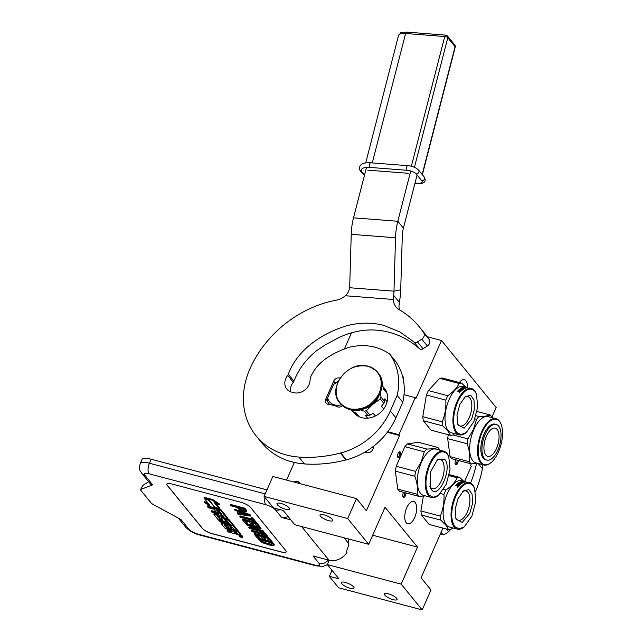 <?xml version="1.0" encoding="UTF-8"?>
<svg xmlns="http://www.w3.org/2000/svg" width="642" height="642" viewBox="0 0 642 642"><rect width="100%" height="100%" fill="white"/><g stroke="black" fill="none" stroke-linecap="round" stroke-linejoin="round"><path stroke-width="0.96" d="M331.882 570.192A16.243 7.576 -75.2 0 1 330.606 573.587A16.243 7.576 -75.2 0 1 329.242 576.299L338.96 578.867L327.308 564.583L329.218 560.249M403.633 492.326A3.082 1.436 104.8 0 0 402.791 494.589A3.082 1.436 104.8 0 0 402.903 496.699A3.082 1.436 104.8 0 0 404.452 497.02A3.082 1.436 104.8 0 0 405.824 494.139A3.082 1.436 104.8 0 0 405.896 492.928M397.936 457.449A3.082 1.436 104.8 0 0 400.191 456.045A3.082 1.436 104.8 0 0 400.319 452.032A3.082 1.436 104.8 0 0 399.067 452.008A3.082 1.436 104.8 0 0 397.719 457.08A3.082 1.436 104.8 0 0 397.936 457.449M455.956 459.832A3.082 1.436 104.8 0 0 455.09 462.12A3.082 1.436 104.8 0 0 455.202 464.238A3.082 1.436 104.8 0 0 456.751 464.559A3.082 1.436 104.8 0 0 458.123 461.67A3.082 1.436 104.8 0 0 458.195 460.426M406.25 522.74A11.532 5.377 104.8 0 0 407.758 523.776A11.532 5.377 104.8 0 0 415.358 515.799A11.532 5.377 104.8 0 0 415.173 502.509A11.532 5.377 104.8 0 0 413.665 501.482A11.532 5.377 104.8 0 0 406.065 509.459A11.532 5.377 104.8 0 0 406.25 522.74M466.02 432.692A23.955 11.171 -75.2 0 1 465.811 432.86A23.955 11.171 -75.2 0 1 459.191 434.835L451.278 432.74A23.955 11.171 -75.2 0 1 449.143 399.452A23.955 11.171 -75.2 0 1 463.54 386.428L467.392 387.447A11.532 5.377 104.8 0 0 465.875 380.714A11.532 5.377 104.8 0 0 464.359 379.687A11.532 5.377 104.8 0 0 459.375 382.536M491.892 417.22L496.162 407.534L441.487 340.493L415.912 398.481L415.238 397.663L398.899 434.706L399.573 435.525L366.389 510.751L356.479 498.593L347.683 518.543L368.685 544.304L385.023 507.26L417.517 547.096L401.178 584.14L422.187 609.9L430.991 589.95L421.072 577.792L442.98 528.117M471.324 463.861L470.586 465.522L471.26 466.349L464.583 481.492M404.701 492.615A2.271 1.059 -75.2 0 1 404.733 494.011A2.271 1.059 104.8 0 1 403.032 496.378A2.271 1.059 104.8 0 1 402.767 496.21M398.698 452.369A2.271 1.059 104.8 0 1 399.011 452.353A2.271 1.059 104.8 0 1 399.316 452.562A2.271 1.059 -75.2 0 1 399.348 455.178A2.271 1.059 -75.2 0 1 397.847 456.751A2.271 1.059 -75.2 0 1 397.583 456.582M456.992 460.105A2.271 1.059 -75.2 0 1 457.032 461.55A2.271 1.059 104.8 0 1 455.33 463.909A2.271 1.059 104.8 0 1 455.066 463.741M441.487 340.493L427.251 336.729M402.486 375.971A5.28 4.422 140.8 0 1 402.743 376.26A5.28 4.422 140.8 0 1 403.417 380.088M351.503 332.853L344.481 348.767M415.238 397.663L404.011 394.686M398.899 434.706L387.76 431.753M399.573 435.525L387.351 432.291M299.71 483.57A4.141 3.467 -39.2 0 0 299.116 482.319A4.141 3.467 -39.2 0 0 293.964 482.046M373.379 446.399A5.28 4.422 140.8 0 1 373.002 449.175A5.28 4.422 140.8 0 1 365.129 452M294.341 462.449L286.565 480.088M356.479 498.593L272.882 476.468L264.087 496.41L347.683 518.543M368.685 544.304L294.814 524.747L283.162 510.454L273.444 507.886L264.087 496.41M285.674 509.267A6.901 1.958 23.8 0 1 276.975 503.561A6.901 1.958 23.8 0 1 280.907 503.424A6.901 1.958 23.8 0 1 289.606 509.13A6.901 1.958 23.8 0 1 285.674 509.267M328.72 520.662A6.901 1.958 23.8 0 1 320.021 514.956A6.901 1.958 23.8 0 1 323.961 514.82A6.901 1.958 23.8 0 1 332.652 520.526A6.901 1.958 23.8 0 1 328.72 520.662M417.517 547.096L372.689 535.227M401.178 584.14L327.308 564.583M422.187 609.9L338.599 587.767L329.242 576.299M350.099 588.257A6.901 1.958 23.8 0 1 341.4 582.551A6.901 1.958 23.8 0 1 345.34 582.414A6.901 1.958 23.8 0 1 354.031 588.12A6.901 1.958 23.8 0 1 350.099 588.257M393.145 599.652A6.901 1.958 23.8 0 1 384.446 593.946A6.901 1.958 23.8 0 1 388.386 593.81A6.901 1.958 23.8 0 1 397.077 599.516A6.901 1.958 23.8 0 1 393.145 599.652M299.453 483.498L297.415 481.516L294.229 482.118M266.96 489.894L151.207 459.247A16.243 4.606 23.8 0 0 141.954 459.56L140.197 463.548C138.72 470.658 139.836 469.687 141.818 473.395A8.121 6.805 140.8 0 0 144.972 475.393L152.668 484.83L150.95 484.598M288.025 516.417A8.121 6.805 140.8 0 1 281.661 517.5L275.498 509.949A8.121 6.805 -39.2 0 0 280.177 509.668M290.906 519.948L281.661 517.5M348.686 539.007L348.606 543.469A15.424 12.928 140.8 0 1 346.215 551.213L347.049 552.248A15.424 12.928 140.8 0 1 329.001 560.193L313.031 555.972L319.194 563.524A8.121 6.805 -39.2 0 0 328.247 560.001M202.374 528.422L167.361 485.488A8.121 2.303 23.8 0 1 166.872 484.052A8.121 2.303 23.8 0 1 171.502 483.899L240.935 502.277A8.121 2.303 23.8 0 1 250.677 507.549L285.69 550.483A8.121 2.303 23.8 0 1 286.18 551.919A8.121 2.303 23.8 0 1 281.549 552.08L212.117 533.695A8.121 2.303 23.8 0 1 202.374 528.422L202.407 528.35A8.121 2.303 -156.2 0 0 212.149 533.622L281.581 552.008A8.121 2.303 -156.2 0 0 286.196 551.879M319.194 563.524C320.486 565.506 319.106 566.035 315.053 565.12L198.41 534.24C194.028 532.916 190.778 531.159 188.668 528.968L180.964 519.522L153.446 504.628A4.871 1.38 -156.2 0 1 151.03 502.846L140.943 490.48A4.871 1.38 -156.2 0 1 140.654 489.613L142.652 485.529L148.631 481.749M142.652 485.529L140.975 489.34L152.668 484.83M166.896 484.02A8.121 2.303 -156.2 0 0 167.393 485.424L202.407 528.35M246.616 511.859L246.801 510.703L244.754 508.191L230.871 504.516L230.558 505.23L231.072 505.856L237.275 507.501L239.53 509.981L244.345 511.907L246.616 511.859L244.442 508.905L230.558 505.23M239.779 513.118L237.604 512.765L237.291 513.48L237.797 514.106L250.324 516.112L249.642 515.277L234.394 509.933L238.792 511.915L240.493 514.001L237.291 513.48M250.324 516.112L250.637 515.398L249.955 514.563L234.707 509.218L234.394 509.933M251.423 518.888L240.156 515.903L239.843 516.617L240.357 517.243L252.763 520.526L254.128 522.195L255.604 522.588L252.37 518.624L250.894 518.23L252.25 519.9L239.843 516.617M255.604 522.588L255.917 521.874L252.683 517.909L251.207 517.516L250.894 518.23M252.33 522.869L253.71 524.57L253.397 525.284L251.183 522.564L255.026 523.583L257.578 526.713L259.352 527.186L259.665 526.472L256.599 522.716L255.66 522.468M253.983 522.018L242.716 519.033L242.403 519.747L245.469 523.511L247.242 523.976L244.682 520.847L249.409 522.098L251.624 524.811L253.397 525.284M247.242 523.976L247.555 523.27L245.83 521.144M255.211 527.234L249.104 526.873L248.791 527.588L249.561 528.527L263.445 532.202L263.758 531.488L263.244 530.862L262.931 531.576L251.118 528.446L260.804 528.96L261.117 528.246L259.408 527.058M257.434 526.536L247.298 523.856M263.244 530.862L254.882 528.647M263.18 533.301L251.913 530.316L251.6 531.03L252.113 531.656L264.52 534.947L265.884 536.616L267.361 537.009L264.127 533.037L262.65 532.643L264.014 534.313L251.6 531.03M267.361 537.009L267.674 536.295L264.44 532.322L263.501 532.074M264.087 537.282L265.475 538.983L265.154 539.697L262.939 536.985L266.783 537.996L269.335 541.134L271.109 541.599L271.43 540.893L268.356 537.129L267.417 536.881M265.74 536.439L254.473 533.454L254.16 534.168L257.225 537.924L258.999 538.397L256.439 535.259L261.166 536.511L263.389 539.232L265.154 539.697M258.999 538.397L259.312 537.683L257.586 535.564M258.164 538.173L257.907 538.758L261.607 542.442L270.475 545.363L273.717 545.652L274.286 544.673L272.104 541.728L271.165 541.479M269.191 540.957L259.055 538.269M239.394 534.922A1.918 0.546 -156.2 0 0 239.225 535.043L238.904 535.757A1.918 0.546 -156.2 0 0 241.328 537.338A1.918 0.546 -156.2 0 0 242.419 537.298A1.918 0.546 -156.2 0 0 240.004 535.717A1.918 0.546 -156.2 0 0 238.904 535.757M242.419 537.298L242.732 536.592A1.918 0.546 -156.2 0 0 240.606 535.091M231.882 531.191L227.38 530.003L227.067 530.717L228.046 531.913L233.303 533.309A1.782 0.506 -156.2 0 0 234.314 533.269A1.782 0.506 -156.2 0 0 234.21 532.956A1.782 0.506 -156.2 0 0 236.344 534.112L239.964 535.067L240.951 534.337L238.134 530.749L237.042 530.461M230.446 524.771L221.434 522.588L221.185 523.511L225.262 528.502L231.321 530.501L232.3 531.704L227.067 530.717M228.488 522.363L226.353 521.802M216.153 511.915L211.651 510.719L211.338 511.433L212.317 512.629L217.959 514.13L219.251 515.711L213.947 514.507L218.095 519.715L225.559 522.09L226.554 521.352L225.35 519.755M218.424 514.691L214.942 513.769L213.947 514.507M221.008 513.199L218.745 512.597M210.857 506.698L207.687 505.856L207.374 506.57L208.353 507.774L213.995 509.267L216.274 512.059L218.697 512.701L219.01 511.987L217.566 510.213M226.963 518.415L228.785 519.29L237.347 529.786L237.026 530.493L228.472 520.004L221.787 517.837L221.177 518.07L223.007 520.365L220.326 519.731L217.036 516.064L226.353 518.383L227.34 517.645L221.033 509.788L219.773 509.066M222.309 519.458L220.102 518.728L218.015 516.176M221.482 517.091L221.105 517.861M240.638 535.043L237.813 531.464L227.172 528.494L224.395 525.036L227.461 525.774L229.266 527.981L231.69 528.631L232.003 527.917L231.032 526.721M234.547 529.802L228.022 528.069L225.406 525.228M219.484 508.986L214.308 502.638L219.436 504.925L219.749 504.211L212.614 499.508L204.22 497.285L203.907 497.991L209.388 500.439L214.564 506.787L219.484 508.986L219.797 508.271L215.72 503.264M208.185 503.24L204.565 501.627L204.252 502.341L211.378 507.044L219.7 509.242L214.211 506.795L209.035 500.455L204.124 498.256L209.284 504.58L204.252 502.341M219.7 509.242L219.733 508.408M244.754 508.191L244.442 508.905M246.801 510.703L246.488 511.409M249.955 514.563L249.642 515.277M252.683 517.909L252.37 518.624M256.599 522.716L256.286 523.423L242.403 519.747M259.352 527.186L256.286 523.423M246.408 523.76L246.664 524.971L258.774 528.181L248.791 527.588M260.347 527.307L260.034 528.021L246.151 524.345M260.804 528.96L260.034 528.021M263.445 532.202L262.931 531.576M262.907 532.058L262.65 532.643M264.44 532.322L264.127 533.037M268.356 537.129L268.043 537.844L254.16 534.168M271.109 541.599L268.043 537.844M274.15 544.231L273.837 544.946L271.791 542.442L257.907 538.758M273.965 545.387L273.837 544.946M272.104 541.728L271.791 542.442M238.134 530.749L237.813 531.464M218.954 520.285L219.797 521.802L230.293 524.578L231.272 525.782L221.113 523.294M226.233 522.066L224.596 519.555L226.787 520.285L229.314 523.382L218.818 520.606M218.697 512.701L216.418 509.909L219.002 510.743L221.835 514.21L211.338 511.433M227.027 518.359L220.72 510.502L207.374 506.57M231.69 528.631L229.884 526.416L231.931 526.954L234.587 529.851L237.026 530.493M212.614 499.508L212.301 500.214L203.907 497.991M219.436 504.925L212.301 500.214M239.049 507.966L243.478 509.138L245.059 511.361L241.215 510.342L239.049 507.966M241.593 514.21L240.06 512.332L248.799 515.382L241.593 514.21L241.906 513.496L241.312 512.765M272.064 544.472L271.06 544.946L264.263 543.148L261.727 541.736L260.195 539.858L270.531 542.594L272.064 544.472M242.058 537.121L239.827 536.6L240.581 536.552L239.249 535.893L242.058 537.121M235.132 532.852L233.744 531.143L236.168 531.785L237.436 533.382L235.132 532.852L235.445 532.138L234.884 531.448M221.675 516.353L220.391 514.772L222.967 515.606L223.978 516.882L221.675 516.353L221.53 515.069M244.883 510.863L244.634 511.409M244.722 510.663L244.153 510.567L243.832 511.281M244.153 510.567L243.262 510.334L242.949 511.048M243.262 510.334L242.291 509.997L241.978 510.711M242.291 509.997L241.528 509.628L241.215 510.342M241.528 509.628L240.983 509.242L240.662 509.949M240.983 509.242L240.188 508.271M244.706 513.953L241.906 513.496M272.015 544.416L271.775 544.97M271.887 544.255L271.06 544.946M271.373 544.231L270.274 544.023L269.961 544.737M270.274 544.023L265.844 542.851L265.531 543.565M265.844 542.851L264.576 542.434L264.263 543.148M264.576 542.434L263.525 541.992L263.204 542.707M263.525 541.992L262.674 541.519L262.361 542.233M262.674 541.519L262.04 541.029L261.727 541.736M262.04 541.029L261.334 540.163M236.729 532.475L235.445 532.138M223.28 515.975L221.988 515.638M241.095 536.76L241.528 536.856L241.095 536.76M397.743 489.1L399.476 491.226L418.897 496.37A26.795 12.495 -75.2 0 1 417.99 495.407A26.795 12.495 -75.2 0 1 417.164 494.244L397.743 489.1L395.392 471.132L414.82 476.276C417.196 482.688 417.982 488.674 417.164 494.244M438.374 495.375A23.955 11.171 -75.2 0 1 438.157 495.552A23.955 11.171 -75.2 0 1 431.544 497.526L423.632 495.431A23.955 11.171 -75.2 0 1 420.494 493.289A23.955 11.171 -75.2 0 1 420.101 465.691A23.955 11.171 -75.2 0 1 435.886 449.119L443.807 451.214A23.955 11.171 -75.2 0 1 446.944 453.356A23.955 11.171 -75.2 0 1 448.573 456.205A23.955 11.171 -75.2 0 1 448.686 456.47M418.897 496.37L425.429 495.905M439.754 450.146L439.545 449.561A26.795 12.495 -75.2 0 0 438.727 448.397A26.795 12.495 -75.2 0 0 437.812 447.434C435.749 448.397 432.082 448.935 426.826 449.047L407.397 443.911L404.845 446.663L396.21 466.252L395.392 471.132M431.544 497.526A23.955 11.171 -75.2 0 1 428.407 495.383A23.955 11.171 -75.2 0 1 428.013 467.785A23.955 11.171 -75.2 0 1 443.807 451.214M446.19 484.405L438.566 495.231L433.334 497.333L429.008 495.07C424.635 487.816 424.964 477.648 429.996 464.551C435.99 452.642 441.72 449.087 447.169 453.894L448.774 456.687L450.074 469.454L446.19 484.405M431.432 489.581L430.252 487.535L430.437 472.022L437.74 459.255L444.754 459.375C452.779 467.93 438.719 499.805 431.432 489.581M429.867 486.419A15.151 7.07 104.8 0 0 430.469 487.31A15.151 7.07 104.8 0 0 432.451 488.658A15.151 7.07 104.8 0 0 442.442 478.178A15.151 7.07 104.8 0 0 442.194 460.715A15.151 7.07 104.8 0 0 440.203 459.367A15.151 7.07 104.8 0 0 436.857 460.033M437.812 447.434L418.383 442.29L407.397 443.911M404.845 446.663L424.274 451.808A26.795 12.495 -75.2 0 1 426.826 449.047M414.82 476.276A26.795 12.495 -75.2 0 1 415.631 471.388L396.21 466.252M424.274 451.808L421.152 461.919L415.631 471.388M464.142 526.978A23.955 11.171 -75.2 0 1 463.933 527.146A23.955 11.171 -75.2 0 1 457.313 529.12L449.4 527.026A23.955 11.171 -75.2 0 1 447.265 493.738A23.955 11.171 -75.2 0 1 461.662 480.714L465.514 481.741M463.733 481.267L459.704 477.407L449.288 474.647M449.079 475.61L457.232 477.768A26.795 12.495 -75.2 0 1 459.704 477.407M457.232 477.768C455.05 482.27 451.27 486.355 445.893 490.015L443.558 489.397M440.444 493.489L443.951 494.42A26.795 12.495 -75.2 0 1 444.882 492.165A26.795 12.495 -75.2 0 1 445.893 490.015M463.243 481.596L465.948 481.861L463.243 481.596M467.232 482.262L464.511 481.797L467.232 482.262M466.044 482.014L465.442 481.717M457.12 484.75L459.263 485.312L458.356 486.259L455.483 485.689L457.136 485.496L457.457 485.167L456.398 484.71L457.73 483.522L460.402 483.763L458.492 482.944L460.715 483.538L461.622 482.961L458.821 482.728L460.113 481.998L461.847 482.086L460.956 481.661L463.957 482.022L462.272 481.933L462.978 481.741L462.088 481.364L464.696 482.118L462.85 482.728L460.45 482.222L459.608 482.76L462.368 482.969L459.52 485.063L459.006 484.927L459.664 484.253L458.139 484.509L458.725 484.004L458.123 483.843L457.096 484.678M457.65 486.572L457.208 487.101L457.682 486.772M457.313 529.12A23.955 11.171 -75.2 0 1 455.178 495.833A23.955 11.171 -75.2 0 1 469.575 482.808A23.955 11.171 -75.2 0 1 474.35 487.8A23.955 11.171 -75.2 0 1 474.454 488.072M472.945 485.488L474.542 488.281L475.85 501.049L471.958 515.999L464.335 526.825L459.102 528.928L454.785 526.665C450.403 519.418 450.732 509.242 455.764 496.154C461.758 484.237 467.488 480.681 472.945 485.488M469.8 513.359L462.224 522.476L456.029 519.129L455.09 509.547L457.923 498.794L463.516 490.857L468.837 489.637L472.095 494.163L472.528 503.505L469.8 513.359M455.643 518.022A15.151 7.07 104.8 0 0 458.219 520.253A15.151 7.07 104.8 0 0 467.328 512.019A15.151 7.07 104.8 0 0 465.98 490.961A15.151 7.07 104.8 0 0 462.625 491.628M423.375 496.138L420.895 510.96L421.425 515.004L429.129 524.45L448.549 529.594A26.795 12.495 -75.2 0 0 451.029 529.225L452.827 527.933M421.425 515.004L440.853 520.148A26.795 12.495 -75.2 0 1 440.324 516.104L420.895 510.96M443.951 494.42C444.336 502.068 443.132 509.299 440.324 516.104M440.853 520.148L445.901 525.188L448.549 529.594M459.054 485.521L457.112 484.951M458.155 484.79L458.725 484.004M459.712 484.598L459.03 485.208M461.63 482.977L462.12 483.105M461.157 482.848L460.121 482.896M463.973 482.014L463.179 482.246M461.413 482.567L461.847 482.086M460.434 482.303L458.813 483.017M461.606 483.266L460.715 483.538M458.492 482.944L460.715 483.827M458.075 483.474L460.089 484.293L460.402 483.763M458.083 483.755L456.422 484.983M455.804 485.328L456.815 485.85L457.457 485.167M457.69 486.829L457.256 487.35L457.69 486.829M462.368 482.696L462.826 482.375L462.489 482.816M458.516 485.705L457.545 486.042L457.971 485.304L458.516 485.705M462.794 482.335L461.935 482.575M462.384 482.511L461.951 482.391M457.979 486.154L458.484 485.44M457.947 485.898L457.513 485.785M457.786 486.917L457.256 486.853M465.611 386.982L461.582 383.122L442.153 377.978L439.682 378.339L428.35 390.585L426.408 394.99L422.773 416.674L423.303 420.719L431.007 430.164L450.427 435.308A26.795 12.495 -75.2 0 0 452.907 434.939L454.705 433.647M439.682 378.339L459.11 383.483A26.795 12.495 -75.2 0 1 461.582 383.122M459.11 383.483C456.927 387.985 453.148 392.069 447.779 395.721L428.35 390.585M426.408 394.99L445.829 400.135A26.795 12.495 -75.2 0 1 446.76 397.88A26.795 12.495 -75.2 0 1 447.779 395.721M465.129 387.311L467.825 387.575L465.129 387.311M469.109 387.977L471.453 388.522A23.955 11.171 -75.2 0 1 476.228 393.514A23.955 11.171 -75.2 0 1 476.332 393.787M467.922 387.72L467.32 387.431M459.006 390.464L461.141 391.026L460.234 391.973L457.361 391.403L459.014 391.211L459.335 390.882L458.276 390.424L459.608 389.237L462.28 389.477L460.37 388.659L462.593 389.245L463.5 388.675L460.699 388.434L461.999 387.712L463.725 387.8L462.834 387.375L465.835 387.736L464.158 387.648L464.856 387.455L463.965 387.078L466.573 387.824L464.728 388.442L462.328 387.937L461.494 388.474L464.254 388.683L461.397 390.777L460.884 390.641L461.542 389.967L460.531 390.36L460.017 390.224L460.603 389.718L460.001 389.558L458.974 390.392M459.528 392.286L459.086 392.816L459.56 392.487M459.191 434.835A23.955 11.171 -75.2 0 1 457.064 401.547A23.955 11.171 -75.2 0 1 471.453 388.522M474.823 391.203L476.42 393.995L477.728 406.763L473.836 421.714L466.212 432.539L460.98 434.642L456.663 432.379C452.281 425.132 452.61 414.957 457.642 401.868C463.636 389.951 469.366 386.396 474.823 391.203M471.677 419.074L464.102 428.19L457.906 424.843L456.968 415.262L459.8 404.508L465.394 396.571L470.714 395.352L473.973 399.878L474.406 409.219L471.677 419.074M457.521 423.736A15.151 7.07 104.8 0 0 460.097 425.967A15.151 7.07 104.8 0 0 469.206 417.733A15.151 7.07 104.8 0 0 467.858 396.676A15.151 7.07 104.8 0 0 464.503 397.342M423.303 420.719L442.731 425.863A26.795 12.495 -75.2 0 1 442.202 421.818L422.773 416.674M445.829 400.135C446.222 407.782 445.01 415.013 442.202 421.818M442.731 425.863L447.779 430.902L450.427 435.308M460.932 391.235L458.998 390.657M460.033 390.505L460.603 389.718M461.59 390.312L460.908 390.914M463.508 388.691L463.997 388.819M463.034 388.562L462.007 388.611M465.851 387.728L465.057 387.961M463.291 388.282L463.725 387.8M462.312 388.017L460.699 388.731M463.484 388.98L462.593 389.245M460.37 388.659L462.593 389.542M459.953 389.188L461.967 390.007L462.28 389.477M459.961 389.469L458.308 390.697M457.682 391.042L458.701 391.564L459.335 390.882M459.568 392.543L459.134 393.065L459.568 392.543M464.246 388.402L464.704 388.089L464.367 388.53M460.394 391.419L459.423 391.756L459.849 391.018L460.394 391.419M464.672 388.049L463.813 388.29M464.262 388.217L463.829 388.105M459.857 391.869L460.362 391.155M459.824 391.612L459.391 391.492M459.664 392.631L459.134 392.559M490.857 462.73A23.465 10.946 -75.2 0 0 498.473 451.904A23.465 10.946 104.8 0 0 501.065 424.177A23.465 10.946 104.8 0 0 482.286 432.05A23.465 10.946 -75.2 0 0 479.101 458.003A23.465 10.946 -75.2 0 0 490.857 462.73L490.448 463.051A23.955 11.171 -75.2 0 1 483.835 465.017A23.955 11.171 -75.2 0 1 481.701 431.737A23.955 11.171 104.8 0 1 496.097 418.712L488.177 416.618A23.955 11.171 104.8 0 0 473.788 429.634A23.955 11.171 -75.2 0 0 475.923 462.922L483.835 465.017M500.961 423.945A23.955 11.171 104.8 0 0 500.864 423.696A23.955 11.171 104.8 0 0 496.097 418.712M452.939 434.923L467.922 438.887L473.443 429.41L476.565 419.298L474.976 418.881M450.034 456.598L447.683 438.622L467.103 443.766C469.479 450.178 470.265 456.173 469.454 461.742L450.034 456.598A26.795 12.495 -75.2 0 0 451.767 458.725L471.188 463.869A26.795 12.495 -75.2 0 1 469.454 461.742M471.188 463.869L477.72 463.404M492.045 417.637L491.836 417.059A26.795 12.495 104.8 0 0 490.103 414.933C488.032 415.888 484.365 416.425 479.117 416.546A26.795 12.495 104.8 0 0 476.565 419.298M477.038 411.474L490.103 414.933M476.003 415.727L479.117 416.546M447.683 438.622A26.795 12.495 -75.2 0 1 448.293 434.738M467.103 443.766A26.795 12.495 -75.2 0 1 467.922 438.887M485.833 455.09A14.614 6.813 -75.2 0 1 485.601 438.253A14.614 6.813 -75.2 0 1 495.231 428.142A14.614 6.813 -75.2 0 1 497.149 429.45A14.614 6.813 104.8 0 1 497.381 446.286A14.614 6.813 104.8 0 1 487.751 456.398A14.614 6.813 104.8 0 1 485.833 455.09M496.21 424.45L495.094 424.161A18.433 8.595 -75.2 0 0 482.944 436.913A18.433 8.595 -75.2 0 0 483.249 458.147A18.433 8.595 104.8 0 0 485.665 459.792L486.772 460.089A18.433 8.595 104.8 0 0 498.922 447.338A18.433 8.595 104.8 0 0 498.625 426.095A18.433 8.595 -75.2 0 0 496.21 424.45A18.433 8.595 -75.2 0 0 484.06 437.202A18.433 8.595 -75.2 0 0 484.357 458.444A18.433 8.595 104.8 0 0 486.772 460.089M340.083 378.146A4.871 4.085 -39.2 0 0 339.706 378.026A4.871 4.085 -39.2 0 0 333.655 381.204L325.799 399.011A4.871 4.085 -39.2 0 0 326.192 403.192A4.871 4.085 -39.2 0 0 329.908 404.468L336.296 406.161A4.871 4.085 -39.2 0 0 342.427 405.72M366.494 167.393L353.509 217.815A32.477 13.313 94.4 0 0 351.238 234.322L349.746 285.417A21.611 19.581 78.4 0 1 349.561 287.728C349.12 290.97 347.699 293.635 345.308 295.745A16.243 13.602 140.8 0 1 336.488 300.119A103.924 87.079 -39.2 0 0 249.882 368.965A77.947 65.307 -39.2 0 0 256.134 435.878A77.947 65.307 -39.2 0 0 298.851 457.056A129.909 108.851 -39.2 0 0 340.34 453.059L340.782 452.947A64.954 54.426 -39.2 0 0 390.32 410.944L397.173 395.408A63.815 53.471 -39.2 0 0 389.694 354.079C378.122 346.022 364.648 343.743 349.28 347.234C335.276 351.976 319.515 359.777 312.413 373.628A12.992 10.882 -39.2 0 0 310.062 380.385A12.342 10.344 -39.2 0 1 292.696 392.334A12.342 10.344 -39.2 0 1 286.838 389.084A12.342 10.344 -39.2 0 1 287.72 375.426A3.25 2.72 -39.2 0 0 288.346 374.27C297.166 349.529 322.782 332.781 347.202 325.63C359.913 322.404 372.159 322.332 383.932 325.414L400.006 332.01L413.841 341.857A3.25 2.72 -39.2 0 0 417.461 341.889L421.754 339.128A4.871 4.085 -39.2 0 0 423.68 332.781A103.924 87.079 -39.2 0 0 419.29 326.81A103.924 87.079 -39.2 0 0 399.163 309.645A16.243 13.602 140.8 0 1 396.026 306.964A16.243 13.602 140.8 0 1 393.369 299.477L393.642 295.312A16.243 6.661 94.4 0 0 393.979 291.179L395.536 237.765A32.477 13.313 -85.6 0 1 397.807 221.257L410.752 170.997M353.477 411.923A19.485 16.331 -39.2 0 0 354.207 412.894A19.485 16.331 -39.2 0 0 361.767 417.677A19.485 16.331 -39.2 0 0 383.314 409.444A19.485 16.331 -39.2 0 0 384.406 388.266A19.485 16.331 -39.2 0 0 383.266 387.03M256.134 435.878L261.735 442.747A77.947 65.307 -39.2 0 0 304.452 463.925A129.909 108.851 -39.2 0 0 345.942 459.929L346.383 459.816L340.782 452.947M397.173 395.408L402.775 402.277L395.921 417.814A64.954 54.426 140.8 0 1 346.383 459.816M389.694 354.079L395.295 360.948A63.815 53.471 140.8 0 1 402.775 402.277M417.461 341.889L423.062 348.758A3.25 2.72 140.8 0 1 419.443 348.718C402.895 333.824 378.202 325.422 352.803 332.5C346.511 334.097 340.445 336.56 334.618 339.883L325.823 344.545L317.469 350.018C306.603 358.541 298.763 368.909 293.948 381.139A3.25 2.72 140.8 0 1 293.322 382.295A12.342 10.344 -39.2 0 0 290.561 391.764M423.062 348.758L427.355 345.998L421.754 339.128M419.29 326.81L424.892 333.68A103.924 87.079 -39.2 0 1 429.281 339.65A4.871 4.085 140.8 0 1 427.355 345.998M393.642 295.312L399.34 302.302L398.971 306.346A16.243 13.602 -39.2 0 0 399.509 309.845M399.34 302.302A32.477 13.313 94.4 0 0 400.72 289.791L402.277 236.376A16.243 6.661 -85.6 0 1 403.409 228.127L417.083 175.017M386.572 391.989L384.654 389.855M355.708 413.464L357.417 415.767M337.812 382.351A12.992 10.882 -39.2 0 0 333.559 384.454L335.092 382.921A14.614 12.246 140.8 0 1 338.125 381.645M329.803 404.484A14.614 12.246 140.8 0 1 328.832 403.449A14.614 12.246 140.8 0 1 327.235 400.736L327.653 397.839A12.992 10.882 -39.2 0 0 341.343 404.709M327.653 397.839L333.559 384.454M367.617 418.183L365.314 415.358L367.978 415.607A20.054 16.804 -39.2 0 0 369.912 415.101L366.341 410.728L372.858 404.3A17.864 14.967 -39.2 0 0 378.363 397.005A17.864 14.967 -39.2 0 0 378.587 396.459M381.051 397.117A20.054 16.804 140.8 0 1 380.674 398.032A20.054 16.804 140.8 0 1 380.249 398.939L383.82 403.312A20.054 16.804 -39.2 0 0 384.622 401.491L381.051 397.117L380.329 392.912M383.587 388.546L386.829 392.687M387.046 393.402L383.747 389.365L382.632 385.192A20.054 16.804 -39.2 0 1 382.937 385.577M384.622 401.491L384.759 398.875L387.086 401.723M383.683 408.954L381.492 406.266L383.82 403.312M363.404 408.85A17.864 14.967 -39.2 0 0 372.858 404.3L380.249 398.939M369.912 415.101L373.187 413.312L375.369 415.992M367.978 415.607L364.407 411.233A20.054 16.804 -39.2 0 0 366.341 410.728M360.042 409.757L364.407 411.233M359.119 416.714L355.997 412.894L352.386 411.474L351.022 409.813M358.051 416.16L354.914 412.485M352.386 411.474A20.054 16.804 140.8 0 1 351.551 410.543L350.941 409.797M368.018 366.285C380.04 370.867 383.812 379.775 379.35 393C372.432 405.575 362.417 410.832 349.288 408.761C337.267 404.171 333.487 395.263 337.949 382.038C344.866 369.463 354.89 364.215 368.018 366.285M446.31 529L448.517 531.712A113.674 95.241 -39.2 0 0 450.853 529.281M475.505 491.563A113.674 95.241 -39.2 0 0 482.399 468.684A8.121 6.805 140.8 0 0 481.853 464.495M448.517 531.712A8.121 6.805 140.8 0 1 442.795 534.473L440.075 534.706M470.53 483.169A113.674 95.241 -39.2 0 0 476.46 463.556M364.56 174.905L362.16 172.289C360.01 168.798 362.61 167.177 369.944 167.426L407.012 170.299C411.193 170.796 414.251 172 416.177 173.91L421.778 180.779C422.918 182.625 421.545 183.484 417.653 183.347L414.997 183.147M408.352 173.3L367.746 170.146M265.202 493.883L149.45 463.235L151.207 459.247M275.498 509.949C273.38 507.75 270.138 505.992 265.748 504.676L149.113 473.796A8.121 3.788 -75.2 0 1 149.45 463.235A16.243 4.606 -156.2 0 0 140.197 463.548M265.748 504.676A8.121 3.788 -75.2 0 1 265.01 497.542M149.113 473.796C145.06 472.881 143.68 473.411 144.972 475.393M301.539 526.52L329.001 560.193M315.053 565.12A8.121 3.788 104.8 0 0 316.113 565.843L322.902 566.461L327.388 564.679M198.41 534.24A8.121 3.788 104.8 0 0 199.477 534.963L316.113 565.843M188.668 528.968A8.121 6.805 140.8 0 1 185.514 526.978C189.037 530.733 193.691 533.398 199.477 534.963M343.943 537.755L348.606 543.469M240.886 534.12L240.565 534.834M231.971 531.303L231.69 531.937M222.108 522.564L221.795 523.27M226.482 521.144L226.169 521.85M214.942 513.769L214.629 514.483M219.524 509.194L219.291 509.724M221.033 509.788L220.72 510.502M227.268 517.436L226.955 518.142M220.102 518.728L219.781 519.434M220.639 519.017L220.326 519.731M222.052 517.243L221.787 517.837M227.356 518.519L227.043 519.234M228.785 519.29L228.472 520.004M227.485 527.78L227.172 528.494M228.022 528.069L227.709 528.783M393.369 299.477L345.308 295.745M400.72 289.791L393.979 291.179L349.561 287.728M298.851 457.056L304.452 463.925M340.34 453.059L345.942 459.929M395.921 417.814L390.32 410.944M293.322 382.295L287.72 375.426M293.948 381.139L288.346 374.27M413.841 341.857L419.443 348.718M429.281 339.65L423.68 332.781M385.32 389.525A19.485 16.331 -39.2 0 0 383.475 388.009M354.272 412.236A19.485 16.331 -39.2 0 0 355.251 414.042M333.655 381.204L335.076 382.937M325.799 399.011L327.26 400.801M395.536 237.765L351.238 234.322M403.409 228.127L397.807 221.257L353.509 217.815M368.805 366.51A24.356 20.408 140.8 0 1 377.689 372.328A24.356 20.408 140.8 0 1 376.332 398.794A24.356 20.408 140.8 0 1 349.392 409.09A24.356 20.408 140.8 0 1 339.939 403.112A24.356 20.408 140.8 0 1 336.023 393.169M377.833 372.504A24.356 20.408 140.8 0 1 377.986 372.689A24.356 20.408 140.8 0 1 376.621 399.155A24.356 20.408 140.8 0 1 349.681 409.452A24.356 20.408 140.8 0 1 340.236 403.473A24.356 20.408 140.8 0 1 340.091 403.296M478.194 463.524L482.399 468.684M441.094 532.387L442.795 534.473M369.944 167.426A2.44 0.995 94.4 0 1 369.672 164.191A2.44 0.995 -85.6 0 1 370.707 162.795L407.766 165.668A2.44 0.995 -85.6 0 0 406.739 167.072A2.44 0.995 94.4 0 0 407.012 170.299M416.177 173.91A2.44 2.038 140.8 0 0 418.961 171.879A2.44 2.038 -39.2 0 0 418.632 170.17L424.234 177.031A2.44 2.038 -39.2 0 1 424.563 178.749A2.44 2.038 140.8 0 1 421.778 180.779M424.234 177.031C426.529 181.509 424.466 183.692 418.03 183.58A2.44 0.995 -85.6 0 1 417.653 183.347M364.471 175.258L360.836 171.623A2.44 2.038 -39.2 0 0 362.16 172.289M361.96 172.995A2.44 2.038 -39.2 0 0 363.276 173.661M422.364 174.736L455.226 47.107A2.44 0.875 -165.6 0 0 455.082 46.665L422.163 174.504M365.723 162.883L398.53 35.471A11.363 4.093 14.4 0 1 405.616 33.496L444.746 36.538A2.44 0.875 -165.6 0 1 447.795 37.742L455.082 46.665A2.44 2.038 140.8 0 0 454.753 44.956L447.474 36.024A2.44 2.038 140.8 0 1 447.795 37.742L414.435 167.321M447.474 36.024A2.44 2.44 0 0 0 445.773 35.141A2.44 0.995 94.4 0 0 444.746 36.538L411.337 166.278M445.773 35.141L406.643 32.1A2.44 0.995 -85.6 0 0 405.616 33.496L372.288 162.916M185.514 526.978L178.235 518.046M150.974 484.63L141.818 473.395M448.774 456.679L448.573 456.205M438.566 495.231L438.157 495.552M467.216 482.19L469.575 482.808M474.542 488.281L474.35 487.8M464.335 526.825L463.933 527.146M476.42 393.995L476.228 393.514M466.212 432.539L465.811 432.86M501.065 424.177L500.864 423.696M328.832 403.449L329.691 404.5M368.139 366.277C372.047 367.336 375.233 369.351 377.689 372.328L377.986 372.689C391.66 387.399 369.583 416.08 349.786 409.524C345.877 408.464 342.692 406.45 340.236 403.473L339.939 403.112C326.264 388.402 348.341 359.721 368.139 366.277M418.632 170.17C416.104 167.634 412.485 166.142 407.766 165.668M360.836 171.623C359.183 169.392 359.047 167.289 360.435 165.307C361.928 164.159 361.976 162.603 370.707 162.795M418.03 183.58L414.941 183.339M455.226 47.107A2.44 2.44 0 0 0 454.753 44.956M398.53 35.471C402.735 31.105 398.16 33.079 406.643 32.1"/></g></svg>
